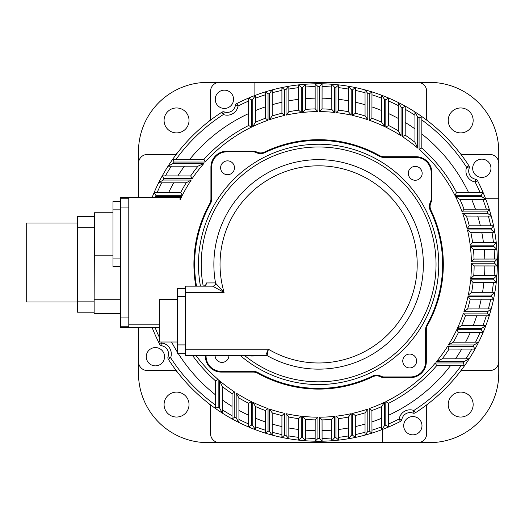 <?xml version="1.0" encoding="UTF-8"?>
<svg xmlns="http://www.w3.org/2000/svg" width="525" height="525" viewBox="0 0 525 525"><rect width="100%" height="100%" fill="white"/><g stroke="black" fill="none" stroke-linecap="round" stroke-linejoin="round"><path stroke-width="0.79" d="M164.076 120.428A12.469 12.469 0 0 1 176.551 107.96A12.469 12.469 0 0 1 189.02 120.428A12.469 12.469 0 0 1 176.551 132.904A12.469 12.469 0 0 1 164.076 120.428M164.076 404.572A12.469 12.469 0 0 1 176.551 392.096A12.469 12.469 0 0 1 189.02 404.572A12.469 12.469 0 0 1 176.551 417.04A12.469 12.469 0 0 1 164.076 404.572M448.219 120.428A12.469 12.469 0 0 1 460.688 107.96A12.469 12.469 0 0 1 473.156 120.428A12.469 12.469 0 0 1 460.688 132.904A12.469 12.469 0 0 1 448.219 120.428M448.219 404.572A12.469 12.469 0 0 1 460.688 392.096A12.469 12.469 0 0 1 473.156 404.572A12.469 12.469 0 0 1 460.688 417.04A12.469 12.469 0 0 1 448.219 404.572M138.488 197.374L138.488 151.653A69.28 69.28 0 0 1 207.769 82.366L219.548 82.366A9.004 9.004 0 0 0 210.538 91.376L210.538 118.079A4.154 4.154 0 0 1 208.93 121.367M428.302 121.367A4.154 4.154 0 0 1 426.7 118.079L426.7 91.376A9.004 9.004 0 0 0 417.69 82.366L429.47 82.366A69.28 69.28 0 0 1 498.75 151.653L498.75 163.426A9.004 9.004 0 0 0 489.746 154.422L463.037 154.422A4.154 4.154 0 0 1 459.756 152.814M459.756 372.186A4.154 4.154 0 0 1 463.037 370.578L489.746 370.578A9.004 9.004 0 0 0 498.75 361.574L498.75 373.347A69.28 69.28 0 0 1 429.47 442.634L417.69 442.634A9.004 9.004 0 0 0 426.7 433.624L426.7 406.921A4.154 4.154 0 0 1 428.302 403.633M208.93 403.633A4.154 4.154 0 0 1 210.538 406.921L210.538 433.624A9.004 9.004 0 0 0 219.548 442.634L207.769 442.634A69.28 69.28 0 0 1 138.488 373.347L138.488 361.574A9.004 9.004 0 0 0 147.492 370.578L174.202 370.578A4.154 4.154 0 0 1 177.483 372.186M485.612 198.758L498.75 198.758L498.75 163.426L498.75 361.574M382.358 429.496L382.358 442.634L417.69 442.634L219.548 442.634M138.488 327.626L138.488 361.574L138.488 327.626M254.881 95.504L254.881 82.366L219.548 82.366L417.69 82.366M177.483 152.814A4.154 4.154 0 0 1 174.202 154.422L147.492 154.422A9.004 9.004 0 0 0 138.488 163.426M112.993 255.157L94.421 255.157L94.421 212.756L112.993 212.756M463.102 362.959L464.54 365.728L436.636 365.702A155.538 155.538 0 0 1 388.566 403.318L385.822 401.618A152.795 152.795 0 0 0 435.369 362.959L463.102 362.959A175.973 175.973 0 0 0 464.054 361.574L436.531 361.574A152.795 152.795 0 0 0 447.589 346.329L473.34 346.329A175.973 175.973 0 0 0 474.088 344.945L448.455 344.945A152.795 152.795 0 0 0 456.75 329.7L481.254 329.7A175.973 175.973 0 0 0 481.819 328.315L457.4 328.315A152.795 152.795 0 0 0 463.45 313.077L487.167 313.077A175.973 175.973 0 0 0 487.581 311.692L463.91 311.692A152.795 152.795 0 0 0 468.011 296.448L491.288 296.448A175.973 175.973 0 0 0 491.551 295.063L468.3 295.063A152.795 152.795 0 0 0 470.63 279.818L493.736 279.818A175.973 175.973 0 0 0 493.867 278.434L470.767 278.434A152.795 152.795 0 0 0 471.404 263.196L494.589 263.196A175.973 175.973 0 0 0 494.589 261.804L471.391 261.804A152.795 152.795 0 0 0 470.367 246.566L493.867 246.566A175.973 175.973 0 0 0 493.736 245.182L470.197 245.182A152.795 152.795 0 0 0 467.473 229.937L491.551 229.937A175.973 175.973 0 0 0 491.288 228.552L467.145 228.552A152.795 152.795 0 0 0 462.617 213.308L487.581 213.308A175.973 175.973 0 0 0 487.167 211.923L462.118 211.923A152.795 152.795 0 0 0 455.588 196.685L481.819 196.685A175.973 175.973 0 0 0 481.254 195.3L454.893 195.3A152.795 152.795 0 0 0 419.075 149.271L419.075 118.02A175.973 175.973 0 0 0 417.69 117.062L417.69 148.076A152.795 152.795 0 0 0 402.452 136.657L402.452 107.776A175.973 175.973 0 0 0 401.061 107.034L401.061 135.758A152.795 152.795 0 0 0 385.822 127.175L385.822 99.862A175.973 175.973 0 0 0 384.438 99.297L384.438 126.505A152.795 152.795 0 0 0 369.193 120.218L369.193 93.949A175.973 175.973 0 0 0 367.808 93.542L367.808 119.739A152.795 152.795 0 0 0 352.564 115.421L352.564 89.828A175.973 175.973 0 0 0 351.179 89.565L351.179 115.113A152.795 152.795 0 0 0 335.941 112.586L335.941 87.38A175.973 175.973 0 0 0 334.55 87.248L334.55 112.435A152.795 152.795 0 0 0 319.312 111.608L319.312 86.527A175.973 175.973 0 0 0 318.616 86.527A175.973 175.973 0 0 0 317.927 86.527L317.927 111.608L315.151 108.839L315.151 83.79A178.749 178.749 0 0 1 318.616 83.751A178.749 178.749 0 0 1 322.081 83.79L322.055 108.898A155.538 155.538 0 0 1 331.813 109.423L331.78 84.236A178.749 178.749 0 0 1 338.71 84.886L338.684 110.158A155.538 155.538 0 0 1 348.436 111.746L348.41 86.251A178.749 178.749 0 0 1 355.34 87.563L355.307 113.249A155.538 155.538 0 0 1 365.065 115.959L365.039 89.887A178.749 178.749 0 0 1 371.962 91.901L371.936 118.282A155.538 155.538 0 0 1 381.695 122.227L381.662 95.242A178.749 178.749 0 0 1 388.592 98.018L388.566 125.475A155.538 155.538 0 0 1 398.317 130.837L398.291 102.493A178.749 178.749 0 0 1 405.221 106.135L405.188 135.181A155.538 155.538 0 0 1 414.947 142.282L414.921 111.91A178.749 178.749 0 0 1 421.851 116.576L421.818 148.03A155.538 155.538 0 0 1 456.566 192.557L483.098 192.524A178.749 178.749 0 0 0 477.547 180.698A178.749 178.749 0 0 1 485.874 199.454L459.933 199.428A155.538 155.538 0 0 1 464.021 209.18L489.221 209.153A178.749 178.749 0 0 0 485.874 199.454A178.749 178.749 0 0 1 491.229 216.083L466.449 216.051A155.538 155.538 0 0 1 469.291 225.809L493.553 225.783A178.749 178.749 0 0 0 491.229 216.083A178.749 178.749 0 0 1 494.865 232.706L470.886 232.68A155.538 155.538 0 0 1 472.598 242.438L496.23 242.406A178.749 178.749 0 0 0 494.865 232.706A178.749 178.749 0 0 1 496.88 249.336L473.419 249.309A155.538 155.538 0 0 1 474.062 259.068L497.333 259.035A178.749 178.749 0 0 0 496.88 249.336A178.749 178.749 0 0 1 496.88 275.664A178.749 178.749 0 0 0 497.333 265.965L474.147 265.932A155.538 155.538 0 0 1 473.74 275.691L496.88 275.664A178.749 178.749 0 0 1 494.865 292.294A178.749 178.749 0 0 0 496.23 282.594L473.091 282.562A155.538 155.538 0 0 1 471.627 292.32L494.865 292.294A178.749 178.749 0 0 1 491.229 308.917A178.749 178.749 0 0 0 493.553 299.217L470.21 299.191A155.538 155.538 0 0 1 467.637 308.949L491.229 308.917A178.749 178.749 0 0 1 485.874 325.546A178.749 178.749 0 0 0 489.221 315.847L465.406 315.82A155.538 155.538 0 0 1 461.619 325.572L485.874 325.546A178.749 178.749 0 0 1 478.623 342.175A178.749 178.749 0 0 0 483.098 332.476L458.476 332.443A155.538 155.538 0 0 1 453.292 342.202L478.623 342.175A178.749 178.749 0 0 1 415.354 412.808A2.769 2.769 0 0 1 412.906 413.083A8.315 8.315 0 0 0 401.881 419.449A2.769 2.769 0 0 1 400.424 421.431A178.749 178.749 0 0 1 168.308 359.231A2.769 2.769 0 0 1 168.033 356.79A8.315 8.315 0 0 0 161.667 345.765A2.769 2.769 0 0 1 159.692 344.302A178.749 178.749 0 0 1 152.158 327.626A178.749 178.749 0 0 0 159.692 344.302A2.769 2.769 0 0 0 161.667 345.765A8.315 8.315 0 0 1 168.532 353.948M319.312 86.527L322.081 83.79A178.749 178.749 0 0 1 468.93 165.769A2.769 2.769 0 0 1 469.199 168.21A8.315 8.315 0 0 0 475.565 179.235A2.769 2.769 0 0 1 477.547 180.698L475.086 181.965A11.084 11.084 0 0 1 466.6 167.265A175.973 175.973 0 0 0 421.851 119.982M77.516 301.993L26.25 301.993L26.25 223.007L77.516 223.007M146.272 356.724A9.148 9.148 0 0 0 155.42 365.866A9.148 9.148 0 0 0 164.561 356.724A9.148 9.148 0 0 0 155.42 347.576A9.148 9.148 0 0 0 146.272 356.724M403.699 425.703A9.148 9.148 0 0 0 412.84 434.844A9.148 9.148 0 0 0 421.988 425.703A9.148 9.148 0 0 0 412.84 416.555A9.148 9.148 0 0 0 403.699 425.703M472.671 168.276A9.148 9.148 0 0 0 481.819 177.424A9.148 9.148 0 0 0 490.96 168.276A9.148 9.148 0 0 0 481.819 159.134A9.148 9.148 0 0 0 472.671 168.276M215.25 99.297A9.148 9.148 0 0 0 224.398 108.445A9.148 9.148 0 0 0 233.54 99.297A9.148 9.148 0 0 0 224.398 90.156A9.148 9.148 0 0 0 215.25 99.297M159.272 327.626L128.789 327.626L128.789 197.374L180.055 197.374L180.055 200.005A152.795 152.795 0 0 1 181.65 196.685L180.055 197.676M94.146 312.204L77.516 312.204L77.516 216.595L94.146 216.595M120.474 313.589L94.146 313.589L94.146 299.729L120.474 299.729M94.421 229.064L94.146 299.729M94.146 229.064L94.421 215.204M163.15 180.055L158.609 182.825A178.749 178.749 0 0 0 152.158 197.374A178.749 178.749 0 0 1 154.14 192.524L180.666 192.557A155.538 155.538 0 0 1 186.204 182.798L158.609 182.825A178.749 178.749 0 0 1 162.251 175.901L190.693 175.927A155.538 155.538 0 0 1 198.023 166.169L168.033 166.202L173.184 163.426L203.943 163.426A152.795 152.795 0 0 0 192.143 178.671L163.892 178.671A175.973 175.973 0 0 0 163.15 180.055L191.212 180.055A152.795 152.795 0 0 0 182.346 195.3L155.977 195.3A175.973 175.973 0 0 0 155.413 196.685L181.65 196.685M158.609 182.825A178.749 178.749 0 0 1 172.692 159.272L203.963 159.298L205.177 162.041L174.136 162.041A175.973 175.973 0 0 0 173.184 163.426M203.963 159.298A155.538 155.538 0 0 1 248.673 125.475L248.647 98.018L251.416 99.862L251.416 127.175A152.795 152.795 0 0 0 205.177 162.041M168.033 166.202A178.749 178.749 0 0 1 221.885 112.193A2.769 2.769 0 0 1 224.332 111.917A8.315 8.315 0 0 0 235.351 105.551A2.769 2.769 0 0 1 236.814 103.569A178.749 178.749 0 0 1 255.57 95.242L255.57 122.148L252.801 126.505L252.801 99.297A175.973 175.973 0 0 0 251.416 99.862M255.544 122.227A155.538 155.538 0 0 1 265.302 118.282L265.269 91.901L268.045 93.949L268.045 120.218A152.795 152.795 0 0 0 252.801 126.505M248.647 98.018A178.749 178.749 0 0 1 272.199 89.887L272.199 115.887L269.43 119.739L269.43 93.542A175.973 175.973 0 0 0 268.045 93.949M272.173 115.959A155.538 155.538 0 0 1 281.925 113.249L281.899 87.563L284.668 89.828L284.668 115.421A152.795 152.795 0 0 0 269.43 119.739M265.269 91.901A178.749 178.749 0 0 1 288.829 86.251L288.829 111.681L286.053 115.113L286.053 89.565A175.973 175.973 0 0 0 284.668 89.828M288.796 111.746A155.538 155.538 0 0 1 298.554 110.158L298.528 84.886L301.298 87.38L301.298 112.586A152.795 152.795 0 0 0 286.053 115.113M281.899 87.563A178.749 178.749 0 0 1 305.452 84.236L305.452 109.364L302.682 112.435L302.682 87.248A175.973 175.973 0 0 0 301.298 87.38M489.746 370.578L462.335 370.578A4.154 4.154 0 0 0 460.747 370.893A178.749 178.749 0 0 0 474.987 349.099L449.085 349.072A155.538 155.538 0 0 1 442.208 358.831L469.206 358.798A178.749 178.749 0 0 1 464.54 365.728A178.749 178.749 0 0 0 469.206 358.798L464.054 361.574M388.566 403.318L388.592 426.983L385.822 425.138L385.822 401.618M384.438 425.703L381.662 429.758A178.749 178.749 0 0 0 388.592 426.983A178.749 178.749 0 0 1 381.662 429.758L381.662 406.645L384.438 402.288L384.438 425.703A175.973 175.973 0 0 0 385.822 425.138M381.695 406.567A155.538 155.538 0 0 1 371.936 410.511L371.962 433.099L369.193 431.051L369.193 408.575A152.795 152.795 0 0 0 384.438 402.288M367.808 431.458L365.039 435.113A178.749 178.749 0 0 0 371.962 433.099A178.749 178.749 0 0 1 365.039 435.113L365.039 412.906L367.808 409.054L367.808 431.458A175.973 175.973 0 0 0 369.193 431.051M365.065 412.834A155.538 155.538 0 0 1 355.307 415.544L355.34 437.437L352.564 435.173L352.564 413.372A152.795 152.795 0 0 0 367.808 409.054M351.179 435.435L348.41 438.749A178.749 178.749 0 0 0 355.34 437.437A178.749 178.749 0 0 1 348.41 438.749L348.41 417.113L351.179 413.68L351.179 435.435A175.973 175.973 0 0 0 352.564 435.173M348.436 417.047A155.538 155.538 0 0 1 338.684 418.635L338.71 440.114L335.941 437.62L335.941 416.207A152.795 152.795 0 0 0 351.179 413.68M334.55 437.752L331.78 440.764A178.749 178.749 0 0 0 338.71 440.114A178.749 178.749 0 0 1 331.78 440.764L331.78 419.436L334.55 416.358L334.55 437.752A175.973 175.973 0 0 0 335.941 437.62M331.813 419.37A155.538 155.538 0 0 1 322.055 419.895L322.081 441.21L319.312 438.473L319.312 417.191A152.795 152.795 0 0 0 334.55 416.358M317.927 438.473L315.151 441.21A178.749 178.749 0 0 0 322.081 441.21A178.749 178.749 0 0 1 315.151 441.21L315.184 419.895L317.927 417.191L317.927 438.473A175.973 175.973 0 0 0 319.312 438.473M315.184 419.895A155.538 155.538 0 0 1 305.425 419.37L305.452 440.764L302.682 437.752L302.682 416.358A152.795 152.795 0 0 0 317.927 417.191M301.298 437.62L298.528 440.114A178.749 178.749 0 0 0 305.452 440.764A178.749 178.749 0 0 1 298.528 440.114L298.554 418.635L301.298 416.207L301.298 437.62A175.973 175.973 0 0 0 302.682 437.752M298.554 418.635A155.538 155.538 0 0 1 288.796 417.047L288.829 438.749A178.749 178.749 0 0 1 281.899 437.437L281.925 415.544A155.538 155.538 0 0 1 272.173 412.834L272.199 435.113L269.43 431.458L269.43 409.054A152.795 152.795 0 0 0 284.668 413.372L284.668 435.173A175.973 175.973 0 0 0 286.053 435.435L286.053 413.68A152.795 152.795 0 0 0 301.298 416.207M268.045 431.051L265.269 433.099A178.749 178.749 0 0 0 272.199 435.113A178.749 178.749 0 0 1 265.269 433.099L265.302 410.511L268.045 408.575L268.045 431.051A175.973 175.973 0 0 0 269.43 431.458M265.302 410.511A155.538 155.538 0 0 1 255.544 406.567L255.57 429.758L252.801 425.703L252.801 402.288A152.795 152.795 0 0 0 268.045 408.575M251.416 425.138L248.647 426.983A178.749 178.749 0 0 0 255.57 429.758A178.749 178.749 0 0 1 248.647 426.983L248.673 403.318L251.416 401.618L251.416 425.138A175.973 175.973 0 0 0 252.801 425.703M248.673 403.318A155.538 155.538 0 0 1 238.914 397.957L238.947 422.507L236.171 417.966L236.171 393.041A152.795 152.795 0 0 0 251.416 401.618M234.787 417.224L232.017 418.865A178.749 178.749 0 0 0 238.947 422.507A178.749 178.749 0 0 1 232.017 418.865L232.043 393.612L234.787 392.142L234.787 417.224A175.973 175.973 0 0 0 236.171 417.966M232.043 393.612A155.538 155.538 0 0 1 222.285 386.512L222.318 413.09L219.548 407.938L219.548 380.717A152.795 152.795 0 0 0 234.787 392.142M218.157 406.98L215.388 408.424A178.749 178.749 0 0 0 222.318 413.09A178.749 178.749 0 0 1 215.388 408.424L215.421 380.763L218.157 379.523L218.157 406.98A175.973 175.973 0 0 0 219.548 407.938M222.318 399.945A166.274 166.274 0 0 0 232.017 406.337M238.947 410.34A166.274 166.274 0 0 0 248.647 415.229M255.57 418.254A166.274 166.274 0 0 0 265.269 421.883M288.829 427.98A166.274 166.274 0 0 0 298.528 429.457M272.199 424.062A166.274 166.274 0 0 0 281.899 426.569M305.452 430.152A166.274 166.274 0 0 0 315.151 430.638M322.081 430.638A166.274 166.274 0 0 0 331.78 430.152M338.71 429.457A166.274 166.274 0 0 0 348.41 427.98M355.34 426.569A166.274 166.274 0 0 0 365.039 424.062M371.962 421.883A166.274 166.274 0 0 0 381.662 418.254M388.592 415.229A166.274 166.274 0 0 0 450.45 365.728M455.497 358.798A166.274 166.274 0 0 0 461.698 349.099M465.583 342.175A166.274 166.274 0 0 0 470.321 332.476M473.242 325.546A166.274 166.274 0 0 0 476.733 315.847M478.82 308.917A166.274 166.274 0 0 0 481.208 299.217M482.534 292.294A166.274 166.274 0 0 0 483.892 282.594M484.509 275.664A166.274 166.274 0 0 0 484.883 265.965M484.805 259.035A166.274 166.274 0 0 0 484.208 249.336M483.433 242.406A166.274 166.274 0 0 0 481.845 232.706M480.349 225.783A166.274 166.274 0 0 0 477.717 216.083M475.447 209.153A166.274 166.274 0 0 0 471.686 199.454M468.556 192.524A166.274 166.274 0 0 0 421.851 134.046M414.921 128.848A166.274 166.274 0 0 0 405.221 122.456M398.291 118.453A166.274 166.274 0 0 0 388.592 113.564M381.662 110.539A166.274 166.274 0 0 0 371.962 106.91M365.039 104.731A166.274 166.274 0 0 0 355.34 102.224M348.41 100.813A166.274 166.274 0 0 0 338.71 99.337M331.78 98.641A166.274 166.274 0 0 0 322.081 98.155M315.151 98.155A166.274 166.274 0 0 0 305.452 98.641M298.528 99.337A166.274 166.274 0 0 0 288.829 100.813M281.899 102.224A166.274 166.274 0 0 0 272.199 104.731M265.269 106.91A166.274 166.274 0 0 0 255.57 110.539M248.647 113.564A166.274 166.274 0 0 0 189.794 159.272M171.563 342.005A166.274 166.274 0 0 0 177.286 351.986M178.06 353.227A166.274 166.274 0 0 0 215.388 394.748M173.723 182.825A166.274 166.274 0 0 0 168.676 192.524M184.439 166.202A166.274 166.274 0 0 0 177.85 175.901M298.528 84.886A178.749 178.749 0 0 1 315.151 83.79A178.749 178.749 0 0 1 318.616 83.751M176.485 154.107A4.154 4.154 0 0 1 174.904 154.422L147.492 154.422M210.538 118.781A4.154 4.154 0 0 1 210.223 120.369M427.009 120.369A4.154 4.154 0 0 1 426.7 118.781L426.7 91.376M462.335 154.422A4.154 4.154 0 0 1 460.747 154.107M426.7 406.219A4.154 4.154 0 0 1 427.009 404.631M210.223 404.631A4.154 4.154 0 0 1 210.538 406.219L210.538 433.624M174.904 370.578A4.154 4.154 0 0 1 176.485 370.893M210.538 120.133L210.538 91.376M460.989 154.422L489.746 154.422M426.7 404.867L426.7 433.624M176.249 370.578L147.492 370.578M161.628 342.005A175.973 175.973 0 0 0 162.153 343.035A11.084 11.084 0 0 1 170.638 357.735L168.033 356.79A2.769 2.769 0 0 0 168.308 359.231A178.749 178.749 0 0 0 400.424 421.431L399.158 418.963A11.084 11.084 0 0 1 413.851 410.478A175.973 175.973 0 0 0 461.134 365.728M415.354 412.808A2.769 2.769 0 0 1 412.906 413.083A2.769 2.769 0 0 0 415.354 412.808L413.851 410.478L412.906 413.083A8.315 8.315 0 0 0 401.881 419.449A2.769 2.769 0 0 1 400.424 421.431M248.647 101.036A175.973 175.973 0 0 0 238.081 106.037A11.084 11.084 0 0 1 223.387 114.522L224.332 111.917A2.769 2.769 0 0 0 221.885 112.193L223.387 114.522A175.973 175.973 0 0 0 176.105 159.272M435.369 362.959L436.636 365.702M436.531 361.574L442.208 358.831M447.589 346.329L449.085 349.072M371.936 410.511L369.193 408.575M473.34 346.329L474.987 349.099A178.749 178.749 0 0 0 478.623 342.175L474.088 344.945M448.455 344.945L453.292 342.202M456.75 329.7L458.476 332.443M355.307 415.544L352.564 413.372M481.254 329.7L483.098 332.476A178.749 178.749 0 0 0 485.874 325.546L481.819 328.315M457.4 328.315L461.619 325.572M463.45 313.077L465.406 315.82M338.684 418.635L335.941 416.207M487.167 313.077L489.221 315.847A178.749 178.749 0 0 0 491.229 308.917L487.581 311.692M463.91 311.692L467.637 308.949M468.011 296.448L470.21 299.191M322.055 419.895L319.312 417.191M491.288 296.448L493.553 299.217A178.749 178.749 0 0 0 494.865 292.294L491.551 295.063M468.3 295.063L471.627 292.32M470.63 279.818L473.091 282.562M305.425 419.37L302.682 416.358M493.736 279.818L496.23 282.594A178.749 178.749 0 0 0 496.88 275.664L493.867 278.434M470.767 278.434L473.74 275.691M471.404 263.196L474.147 265.932M288.796 417.047L286.053 413.68M494.589 263.196L497.333 265.965A178.749 178.749 0 0 0 497.333 259.035L494.589 261.804M284.668 435.173L281.899 437.437A178.749 178.749 0 0 0 288.829 438.749L286.053 435.435M471.391 261.804L474.062 259.068M281.925 415.544L284.668 413.372M470.367 246.566L473.419 249.309M272.173 412.834L269.43 409.054M493.867 246.566L496.88 249.336A178.749 178.749 0 0 0 496.23 242.406L493.736 245.182M470.197 245.182L472.598 242.438M467.473 229.937L470.886 232.68M255.544 406.567L252.801 402.288M491.551 229.937L494.865 232.706A178.749 178.749 0 0 0 493.553 225.783L491.288 228.552M467.145 228.552L469.291 225.809M462.617 213.308L466.449 216.051M238.914 397.957L236.171 393.041M487.581 213.308L491.229 216.083A178.749 178.749 0 0 0 489.221 209.153L487.167 211.923M462.118 211.923L464.021 209.18M455.588 196.685L459.933 199.428M222.285 386.512L219.548 380.717M481.819 196.685L485.874 199.454A178.749 178.749 0 0 0 483.098 192.524L481.254 195.3M454.893 195.3L456.566 192.557M419.075 149.271L421.818 148.03M419.075 118.02L421.851 116.576M154.389 197.374L155.413 196.685M417.69 117.062L414.921 111.91M154.14 192.524L155.977 195.3M417.69 148.076L414.947 142.282M180.666 192.557L182.346 195.3M402.452 136.657L405.188 135.181M186.204 182.798L191.212 180.055M402.452 107.776L405.221 106.135M401.061 107.034L398.291 102.493M162.251 175.901L163.892 178.671M401.061 135.758L398.317 130.837M190.693 175.927L192.143 178.671M385.822 127.175L388.566 125.475M198.023 166.169L203.943 163.426M385.822 99.862L388.592 98.018M384.438 99.297L381.662 95.242M172.692 159.272L174.136 162.041M384.438 126.505L381.695 122.227M369.193 120.218L371.936 118.282M248.673 125.475L251.416 127.175M369.193 93.949L371.962 91.901M367.808 93.542L365.039 89.887M255.57 95.242L252.801 99.297M367.808 119.739L365.065 115.959M352.564 115.421L355.307 113.249M265.302 118.282L268.045 120.218M352.564 89.828L355.34 87.563M351.179 89.565L348.41 86.251M272.199 89.887L269.43 93.542M351.179 115.113L348.436 111.746M335.941 112.586L338.684 110.158M281.925 113.249L284.668 115.421M335.941 87.38L338.71 84.886M334.55 87.248L331.78 84.236M288.829 86.251L286.053 89.565M334.55 112.435L331.813 109.423M319.312 111.608L322.055 108.898M298.554 110.158L301.298 112.586M317.927 86.527L315.151 83.79M305.452 84.236L302.682 87.248M128.789 326.242L120.474 326.242L120.474 327.626L128.789 327.626M120.474 326.242L120.474 197.374L128.789 197.374M120.474 198.758L128.789 198.758M120.474 266.378L112.993 266.378L112.993 201.534L120.474 201.534M267.067 355.832A2.769 2.638 90 0 0 265.729 355.445L268.36 349.21L267.067 355.832L251.042 356.016L249.447 355.445M206.069 355.445L206.069 356.16A15.245 15.245 0 0 0 221.314 371.398L253.352 371.398A9.699 9.699 0 0 1 258.09 372.632A124.012 124.012 0 0 0 372.409 376.136A9.699 9.699 0 0 1 380.966 376.208A6.93 6.93 0 0 0 384.077 376.943L410.379 376.943A15.245 15.245 0 0 0 425.624 361.699L425.624 329.661A9.699 9.699 0 0 1 426.858 324.929A124.012 124.012 0 0 0 430.356 210.604A9.699 9.699 0 0 1 430.428 202.046A6.93 6.93 0 0 0 431.163 198.942L431.163 172.633A15.245 15.245 0 0 0 415.925 157.395L383.887 157.395A9.699 9.699 0 0 1 379.148 156.161A124.012 124.012 0 0 0 264.823 152.657A9.699 9.699 0 0 1 256.266 152.585A6.93 6.93 0 0 0 253.162 151.85L226.859 151.85A15.245 15.245 0 0 0 211.614 167.094L211.614 199.132A9.699 9.699 0 0 1 210.381 203.864A124.012 124.012 0 0 0 196.527 286.164M177.286 342.005L159.272 342.005L159.272 299.604L177.286 299.604M215.079 355.464A6.93 6.93 0 0 1 215.079 355.445A6.93 6.93 0 0 0 222.009 362.394A6.93 6.93 0 0 0 228.933 355.464A6.93 6.93 0 0 1 228.933 355.464M402.76 361.01A6.93 6.93 0 0 1 409.69 354.08A6.93 6.93 0 0 1 416.614 361.01A6.93 6.93 0 0 1 409.69 367.94A6.93 6.93 0 0 1 402.76 361.01M408.299 173.329A6.93 6.93 0 0 1 415.229 166.399A6.93 6.93 0 0 1 422.159 173.329A6.93 6.93 0 0 1 415.229 180.259A6.93 6.93 0 0 1 408.299 173.329M220.618 167.783A6.93 6.93 0 0 1 227.548 160.86A6.93 6.93 0 0 1 234.478 167.783A6.93 6.93 0 0 1 227.548 174.713A6.93 6.93 0 0 1 220.618 167.783M205.741 284.963L206.299 282.949L215.302 282.909L224.09 292.399L212.605 286.164L185.601 286.164L185.601 349.21L268.36 349.21A98.588 98.588 0 0 0 417.204 264.397A98.588 98.588 0 0 0 318.616 165.815A98.588 98.588 0 0 0 224.09 292.399L185.601 292.399M205.38 355.445L205.38 356.16A15.934 15.934 0 0 0 221.314 372.094L253.352 372.094A9.004 9.004 0 0 1 257.749 373.242A124.707 124.707 0 0 0 372.711 376.76A9.004 9.004 0 0 1 380.658 376.825A7.619 7.619 0 0 0 384.077 377.639L410.379 377.639A15.934 15.934 0 0 0 426.313 361.699L426.313 329.661A9.004 9.004 0 0 1 427.462 325.264A124.707 124.707 0 0 0 430.986 210.302A9.004 9.004 0 0 1 431.045 202.355A7.619 7.619 0 0 0 431.858 198.942L431.858 172.633A15.934 15.934 0 0 0 415.925 156.699L383.887 156.699A9.004 9.004 0 0 1 379.49 155.558A124.707 124.707 0 0 0 264.528 152.033A9.004 9.004 0 0 1 256.581 151.968A7.619 7.619 0 0 0 253.162 151.161L226.859 151.161A15.934 15.934 0 0 0 210.919 167.094L210.919 199.132A9.004 9.004 0 0 1 209.777 203.529A124.707 124.707 0 0 0 195.825 286.164M265.729 355.445L185.601 355.445L185.601 349.21M185.601 353.227L177.286 353.227L177.286 288.382L185.601 288.382M212.848 286.237A2.769 2.691 -50.1 0 0 215.539 283.014A104.744 104.744 0 0 1 318.616 159.653A104.744 104.744 0 0 1 423.367 264.397A104.744 104.744 0 0 1 267.317 355.72A2.769 2.737 14.7 0 0 265.978 355.373M251.042 356.016A2.769 2.678 90 0 0 249.421 355.445L249.743 355.464M206.299 282.949A2.769 2.737 -90 0 1 203.595 286.164C205.38 285.607 206.141 285.101 205.879 284.648L205.839 284.983M215.302 282.909A2.769 2.737 -90 0 1 212.605 286.164M494.097 275.664A175.973 175.973 0 0 0 494.557 265.965M492.056 292.294A175.973 175.973 0 0 0 493.441 282.594M488.362 308.917A175.973 175.973 0 0 0 490.717 299.217M482.915 325.546A175.973 175.973 0 0 0 486.314 315.847M475.525 342.175A175.973 175.973 0 0 0 480.08 332.476M465.905 358.798A175.973 175.973 0 0 0 471.811 349.099M94.146 227.679L77.516 227.679M77.516 301.114L94.146 301.114M128.789 324.85L159.272 324.85M195.917 355.445A152.795 152.795 0 0 0 218.157 379.523M317.927 111.608A152.795 152.795 0 0 0 302.682 112.435M222.318 409.789A175.973 175.973 0 0 0 232.017 415.688M238.947 419.403A175.973 175.973 0 0 0 248.647 423.964M255.57 426.792A175.973 175.973 0 0 0 265.269 430.192M288.829 435.934A175.973 175.973 0 0 0 298.528 437.325M272.199 432.246A175.973 175.973 0 0 0 281.899 434.602M305.452 437.981A175.973 175.973 0 0 0 315.151 438.441M322.081 438.441A175.973 175.973 0 0 0 331.78 437.981M338.71 437.325A175.973 175.973 0 0 0 348.41 435.934M355.34 434.602A175.973 175.973 0 0 0 365.039 432.246M371.962 430.192A175.973 175.973 0 0 0 381.662 426.792M388.592 423.964A175.973 175.973 0 0 0 399.158 418.963L401.881 419.449M494.557 259.035A175.973 175.973 0 0 0 494.097 249.336M493.441 242.406A175.973 175.973 0 0 0 492.056 232.706M490.717 225.783A175.973 175.973 0 0 0 488.362 216.083M486.314 209.153A175.973 175.973 0 0 0 482.915 199.454M480.08 192.524A175.973 175.973 0 0 0 475.086 181.965L475.565 179.235A8.315 8.315 0 0 1 469.199 168.21A2.769 2.769 0 0 0 468.93 165.769L466.6 167.265L469.199 168.21M414.921 115.211A175.973 175.973 0 0 0 405.221 109.312M398.291 105.597A175.973 175.973 0 0 0 388.592 101.036M381.662 98.208A175.973 175.973 0 0 0 371.962 94.808M365.039 92.754A175.973 175.973 0 0 0 355.34 90.398M348.41 89.066A175.973 175.973 0 0 0 338.71 87.675M331.78 87.019A175.973 175.973 0 0 0 322.081 86.559M305.425 109.423A155.538 155.538 0 0 1 315.184 108.898M315.151 86.559A175.973 175.973 0 0 0 305.452 87.019M298.528 87.675A175.973 175.973 0 0 0 288.829 89.066M281.899 90.398A175.973 175.973 0 0 0 272.199 92.754M265.269 94.808A175.973 175.973 0 0 0 255.57 98.208M215.421 380.763A155.538 155.538 0 0 1 192.518 355.445M161.713 182.825A175.973 175.973 0 0 0 157.152 192.524M171.334 166.202A175.973 175.973 0 0 0 165.428 175.901M235.351 105.551A2.769 2.769 0 0 1 236.814 103.569L238.081 106.037L235.351 105.551A8.315 8.315 0 0 1 224.332 111.917A2.769 2.769 0 0 0 221.885 112.193M168.308 359.231L170.638 357.735A175.973 175.973 0 0 0 215.388 405.018M155.138 327.626A175.973 175.973 0 0 0 159.272 337.168M159.692 344.302L162.153 343.035L161.667 345.765A2.769 2.769 0 0 1 159.692 344.302M168.033 356.79A2.769 2.769 0 0 0 167.869 357.735M477.547 180.698A2.769 2.769 0 0 0 475.565 179.235M128.789 207.073L120.474 207.073M120.474 317.927L128.789 317.927M112.993 258.064L120.474 258.064M120.474 209.849L112.993 209.849M244.486 355.445A117.41 117.41 0 0 0 436.032 264.397A117.41 117.41 0 0 0 318.616 146.987A117.41 117.41 0 0 0 203.241 286.164M200.458 286.164A120.153 120.153 0 0 1 318.616 144.244A120.153 120.153 0 0 1 368.701 373.61A120.153 120.153 0 0 1 240.22 355.445M185.601 296.697L177.286 296.697M177.286 344.912L185.601 344.912"/></g></svg>
